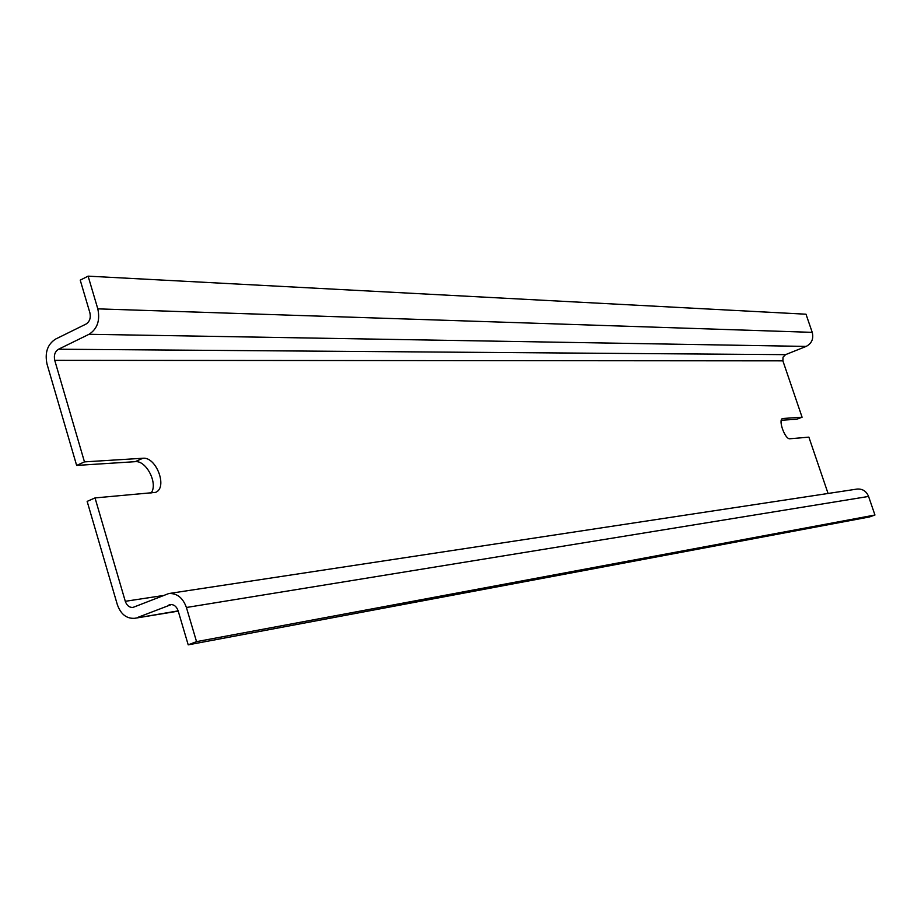 <?xml version="1.0" encoding="UTF-8"?>
<svg xmlns="http://www.w3.org/2000/svg" width="921" height="921" viewBox="0 0 921 921"><rect width="100%" height="100%" fill="white"/><g stroke="black" fill="none" stroke-linecap="round" stroke-linejoin="round"><path stroke-width="1.38" d="M828.071 493.472L808.88 437.141L789.93 438.764C785.118 439.72 777.842 419.7 782.562 418.502L802.087 417.225L796.803 419.239L781.307 420.241M868.572 496.442C866.339 491.146 862.517 488.694 857.106 489.063L168.785 593.538C177.005 593.101 182.876 597.752 186.41 607.492L196.541 641.638L188.206 644.85L869.482 516.957L874.95 515.023L868.572 496.442L186.41 607.492M812.23 332.354L806.002 314.211L88.105 276.15L97.81 308.857C100.251 320.473 97.327 328.947 89.026 334.288L806.163 346.411C811.746 343.464 813.773 338.778 812.23 332.354L97.81 308.857M806.163 346.411L785.544 354.654L58.541 349.22C54.938 351.546 53.671 355.264 54.742 360.353L782.885 360.848L783.023 357.164L785.544 354.654M782.885 360.848L802.087 417.225M178.156 610.876L134.639 618.302C126.522 618.797 120.743 614.215 117.301 604.544L87.15 501.381L95.024 497.927L155.511 492.39C168.002 487.957 156.351 456.528 142.87 458.255L135.191 461.674L76.639 465.427L47.029 364.106C44.634 352.685 47.478 344.339 55.571 339.089L85.998 324.077C89.682 321.694 90.972 317.929 89.89 312.783L80.231 280.145L88.105 276.15M150.952 493.161C158.481 484.181 146.485 460.166 135.191 461.674M76.639 465.427L84.467 461.882L142.87 458.255M137.264 617.588L171.444 604.521M188.206 644.85L178.121 610.773C176.556 606.421 173.931 604.36 170.247 604.567L169.015 604.913M162.718 595.599L125.291 601.309C126.822 605.581 129.377 607.618 132.958 607.423L168.785 593.538M125.291 601.309L95.024 497.927M84.467 461.882L54.742 360.353M58.541 349.22L89.026 334.288M196.541 641.638L874.95 515.023M783.023 418.41L782.159 418.733M178.237 611.141L134.639 618.302"/></g></svg>
